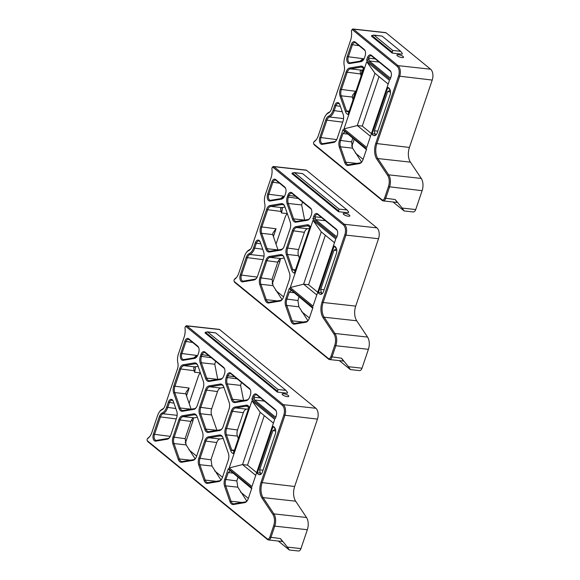 <?xml version="1.0" encoding="UTF-8"?>
<svg xmlns="http://www.w3.org/2000/svg" width="580" height="580" viewBox="0 0 580 580"><rect width="100%" height="100%" fill="white"/><g stroke="black" fill="none" stroke-linecap="round" stroke-linejoin="round"><path stroke-width="0.87" d="M246.841 501.12L237.807 487.185L236.872 480.95A22.627 17.211 129.3 0 1 237.532 478.652L238.061 477.079M223.206 438.436L219.943 438.98L208.967 437.77L220.154 435.913A6.17 3.596 96.3 0 1 220.741 435.899A6.17 3.596 96.3 0 1 222.959 437.748M221.002 479.979L211.961 466.045L211.026 459.817A22.627 17.211 129.3 0 1 211.686 457.518L216.746 442.562A6.17 3.596 96.3 0 1 219.943 438.98M197.36 417.296L194.097 417.839L183.128 416.628L194.314 414.772A6.17 3.596 96.3 0 1 194.894 414.758A6.17 3.596 96.3 0 1 197.12 416.607M195.155 458.838L186.122 444.903L185.187 438.676A22.627 17.211 129.3 0 1 185.846 436.377L190.907 421.421A6.17 3.596 96.3 0 1 194.097 417.839M186.477 395.944L189.152 388.049L186.042 392.196L185.839 393.813L191.088 409.183A6.17 3.596 -83.7 0 0 191.095 409.204M222.227 428.497A6.17 3.596 96.3 0 1 220.248 429.795L209.061 431.65A6.17 3.596 96.3 0 1 208.474 431.672A6.17 3.596 96.3 0 1 205.958 429.113L216.927 430.324L211.577 414.939A6.17 3.596 96.3 0 1 211.671 408.82L217.507 391.58A6.17 3.596 96.3 0 1 220.697 388.005L223.96 387.462M238.329 438.683L237.423 436.08A6.17 3.596 96.3 0 1 237.51 429.961L243.346 412.721A6.17 3.596 96.3 0 1 246.536 409.139L248.429 408.827M255.737 475.382L242.527 464.58L247.515 465.131L264.27 415.635M247.515 465.131L256.672 472.613M276.065 416.483L274.478 416.31L276.036 416.571M252.641 396.778L251.821 399.2L275.391 418.477L276.211 416.056A4.937 2.871 -83.7 0 0 276.152 410.828A4.937 2.871 -83.7 0 0 275.246 409.552L256.643 394.327A4.937 2.871 -83.7 0 0 252.641 396.778L253.721 397.191L254.576 400.026L264.328 401.099M256.643 394.327L257.056 395.147A4.111 2.392 96.3 0 0 256.237 394.791A4.111 2.392 96.3 0 0 253.721 397.191L260.456 397.931M273.1 426.416L257.252 473.229A6.996 4.074 -83.7 0 0 259.608 474.708A4.937 2.871 -83.7 0 0 261.674 473.439A4.937 2.871 -83.7 0 0 262.486 471.815L275.319 433.92A4.937 2.871 -83.7 0 0 275.261 428.685A4.937 2.871 -83.7 0 0 275.217 428.591A6.996 4.074 -83.7 0 0 273.1 426.416L275.486 429.214L272.883 430.657L275.739 430.969M263.037 470.191L259.63 469.814L260.34 473.962A4.111 2.392 96.3 0 0 261.87 473.149M251.662 488.599L230.702 471.054L230.253 470.8L228.201 472.584L233.254 473.142M249.175 407.812L246.543 406.109L247.225 406.188M246.87 406.109L246.101 405.188L234.914 407.044A6.996 4.074 -83.7 0 0 231.297 411.104L225.46 428.345A6.996 4.074 -83.7 0 0 225.359 435.275L230.71 450.66A6.996 4.074 -83.7 0 0 233.305 453.509L249.081 406.899A6.996 4.074 -83.7 0 0 246.101 405.188M234.407 450.261L231.695 449.964L226.446 434.87A6.17 3.596 96.3 0 1 226.541 428.75L232.377 411.51A6.17 3.596 96.3 0 1 235.567 407.928L246.543 406.109M231.695 449.964L234.044 451.32M260.217 412.322L242.527 464.58L229.216 467.929L251.959 486.533L274.702 419.34L251.959 400.736L260.217 412.322L273.419 423.125M251.959 400.736L229.216 467.929M267.148 538.762L147.436 440.836A1.232 0.718 96.3 0 1 147.204 440.517A1.232 0.718 96.3 0 1 147.393 438.806A1.232 0.718 96.3 0 1 147.625 438.574A12.136 7.069 -83.7 0 0 149.908 436.327A12.136 7.069 -83.7 0 0 151.902 432.339L157.637 415.411A10.288 5.988 96.3 0 1 159.333 412.032A10.288 5.988 96.3 0 1 161.994 409.734A6.996 4.074 -83.7 0 0 163.806 408.168A6.996 4.074 -83.7 0 0 164.959 405.87L177.48 368.873A6.996 4.074 -83.7 0 0 177.85 362.884A10.288 5.988 96.3 0 1 178.393 354.083L184.121 337.154A12.136 7.069 -83.7 0 0 185.006 328.142A1.232 0.718 96.3 0 1 185.296 326.823A1.232 0.718 96.3 0 1 186.093 326.613L282.344 405.348A7.402 4.314 -83.7 0 1 283.794 415.113L260.986 482.488A13.166 7.663 96.3 0 0 262.066 498.162L272.897 514.453A9.461 5.51 -83.7 0 1 273.673 525.719L269.816 537.131A3.292 1.914 -83.7 0 1 267.148 538.762L267.561 539.581L147.842 441.655L147.436 440.836M176.682 411.002L173.34 401.389A4.937 2.871 -83.7 0 0 173.21 401.055A4.937 2.871 -83.7 0 0 168.301 402.223L166.612 407.225A10.288 5.988 96.3 0 1 162.255 412.902A6.996 4.074 -83.7 0 0 159.29 416.766L153.388 434.195A4.937 2.871 -83.7 0 0 155.803 441.119L167.127 439.234A6.996 4.074 -83.7 0 0 169.592 437.479A6.996 4.074 -83.7 0 0 170.745 435.181L176.581 417.941A6.996 4.074 -83.7 0 0 176.682 411.002M209.133 381.415L220.327 379.559A6.996 4.074 -83.7 0 0 222.792 377.805A6.996 4.074 -83.7 0 0 223.945 375.507L224.525 373.781A4.937 2.871 -83.7 0 0 224.467 368.546A4.937 2.871 -83.7 0 0 223.561 367.27L204.95 352.053A4.937 2.871 -83.7 0 0 200.956 354.503L200.375 356.221A6.996 4.074 -83.7 0 0 200.267 363.16L205.624 378.544A6.996 4.074 -83.7 0 0 209.133 381.415L209.815 380.676A6.17 3.596 96.3 0 1 209.228 380.69A6.17 3.596 96.3 0 1 206.712 378.138L201.362 362.754A6.17 3.596 96.3 0 1 201.448 356.635L202.036 354.909A4.111 2.392 96.3 0 1 204.551 352.517A4.111 2.392 96.3 0 1 205.363 352.872L223.974 368.09A4.111 2.392 96.3 0 1 224.598 368.88M202.42 439.075A6.996 4.074 -83.7 0 0 202.529 432.143L197.171 416.759A6.996 4.074 -83.7 0 0 196.99 416.28A6.996 4.074 -83.7 0 0 193.662 413.888L182.468 415.744A6.996 4.074 -83.7 0 0 178.85 419.797L173.021 437.037A6.996 4.074 -83.7 0 0 172.912 443.976L178.27 459.36A6.996 4.074 -83.7 0 0 181.779 462.231L192.973 460.375A6.996 4.074 -83.7 0 0 195.438 458.62A6.996 4.074 -83.7 0 0 196.584 456.315L202.42 439.075M234.98 402.556L246.167 400.7A6.996 4.074 -83.7 0 0 248.631 398.938A6.996 4.074 -83.7 0 0 249.784 396.64L250.371 394.922A4.937 2.871 -83.7 0 0 250.313 389.688A4.937 2.871 -83.7 0 0 249.407 388.411L230.796 373.186A4.937 2.871 -83.7 0 0 226.802 375.637L226.214 377.363A6.996 4.074 -83.7 0 0 226.113 384.293L231.463 399.678A6.996 4.074 -83.7 0 0 234.98 402.556L235.654 401.817A6.17 3.596 96.3 0 1 235.074 401.831A6.17 3.596 96.3 0 1 232.558 399.279L227.2 383.895A6.17 3.596 96.3 0 1 227.295 377.776L227.875 376.05A4.111 2.392 96.3 0 1 230.398 373.65A4.111 2.392 96.3 0 1 231.21 374.013L249.813 389.231A4.111 2.392 96.3 0 1 250.437 390.021M228.368 453.284L223.017 437.9A6.996 4.074 -83.7 0 0 222.836 437.422A6.996 4.074 -83.7 0 0 219.501 435.022L208.314 436.878A6.996 4.074 -83.7 0 0 204.696 440.938L198.86 458.178A6.996 4.074 -83.7 0 0 198.759 465.109L204.109 480.494A6.996 4.074 -83.7 0 0 207.625 483.372L218.812 481.516A6.996 4.074 -83.7 0 0 221.277 479.754A6.996 4.074 -83.7 0 0 222.43 477.456L228.266 460.215A6.996 4.074 -83.7 0 0 228.368 453.284M219.566 430.541A6.996 4.074 -83.7 0 0 222.031 428.779A6.996 4.074 -83.7 0 0 223.184 426.481L229.02 409.241A6.996 4.074 -83.7 0 0 229.122 402.31L223.771 386.925A6.996 4.074 -83.7 0 0 223.59 386.447A6.996 4.074 -83.7 0 0 220.255 384.047L209.068 385.903A6.996 4.074 -83.7 0 0 205.45 389.963L199.614 407.203A6.996 4.074 -83.7 0 0 199.513 414.135L204.863 429.519A6.996 4.074 -83.7 0 0 208.38 432.397L219.566 430.541L220.248 429.795M193.727 409.4A6.996 4.074 -83.7 0 0 196.192 407.638A6.996 4.074 -83.7 0 0 197.345 405.34L203.181 388.1A6.996 4.074 -83.7 0 0 203.283 381.169L197.932 365.784A6.996 4.074 -83.7 0 0 197.744 365.306A6.996 4.074 -83.7 0 0 194.416 362.906L183.229 364.762A6.996 4.074 -83.7 0 0 179.612 368.822L173.775 386.062A6.996 4.074 -83.7 0 0 173.674 392.993L179.024 408.378A6.996 4.074 -83.7 0 0 182.541 411.256L193.727 409.4L194.401 408.653L183.215 410.51A6.17 3.596 96.3 0 1 182.627 410.531A6.17 3.596 96.3 0 1 180.112 407.972L174.761 392.587A6.17 3.596 96.3 0 1 174.856 386.476L180.684 369.235A6.17 3.596 96.3 0 1 183.882 365.654L195.069 363.798A6.17 3.596 96.3 0 1 195.656 363.776A6.17 3.596 96.3 0 1 197.874 365.625M194.481 358.418A6.996 4.074 -83.7 0 0 196.946 356.664A6.996 4.074 -83.7 0 0 198.099 354.365L198.679 352.64A4.937 2.871 -83.7 0 0 198.621 347.413A4.937 2.871 -83.7 0 0 197.715 346.13L188.826 338.858A4.937 2.871 -83.7 0 0 184.832 341.308L180.743 353.38A4.937 2.871 -83.7 0 0 183.157 360.303L194.481 358.418L195.155 357.679L183.831 359.556A4.111 2.392 96.3 0 1 183.44 359.571A4.111 2.392 96.3 0 1 181.823 353.786L185.912 341.721A4.111 2.392 96.3 0 1 188.427 339.322A4.111 2.392 96.3 0 1 189.239 339.677L198.128 346.949A4.111 2.392 96.3 0 1 198.751 347.739M228.324 468.625L224.707 479.319A6.996 4.074 -83.7 0 0 224.605 486.25L229.956 501.635A6.996 4.074 -83.7 0 0 233.472 504.513L244.658 502.657A6.996 4.074 -83.7 0 0 247.124 500.895A6.996 4.074 -83.7 0 0 248.276 498.597L251.894 487.903L228.324 468.625L230.057 471.054M260.413 472.591L257.252 473.229M259.63 469.814L272.883 430.657M251.821 399.2L254.41 398.547M274.478 416.31L254.576 400.026M241.447 382.387L240.606 385.374L243.585 400.497L232.558 399.279L231.463 399.678M215.6 361.246L214.767 364.233L217.739 379.356L206.712 378.138L205.624 378.544M247.319 500.613A6.17 3.596 96.3 0 1 245.333 501.91L234.146 503.766A6.17 3.596 96.3 0 1 233.559 503.788A6.17 3.596 96.3 0 1 231.043 501.236L225.692 485.844A6.17 3.596 96.3 0 1 225.787 479.733L228.201 472.584M169.788 437.189A6.17 3.596 96.3 0 1 167.801 438.495L156.477 440.372A4.111 2.392 96.3 0 1 156.085 440.387A4.111 2.392 96.3 0 1 154.469 434.601L160.37 417.172A6.17 3.596 96.3 0 1 162.98 413.765A11.107 6.467 -83.7 0 0 167.692 407.631L169.382 402.636A4.111 2.392 96.3 0 1 171.897 400.236A4.111 2.392 96.3 0 1 173.333 401.382M197.142 356.374A6.17 3.596 96.3 0 1 195.155 357.679M195.569 357.57L195.612 357.447A18.516 14.08 -50.7 0 1 196.729 355.431L193.858 357.896M222.988 377.515A6.17 3.596 96.3 0 1 221.002 378.82L209.815 380.676M196.388 407.356A6.17 3.596 96.3 0 1 194.401 408.653M189.102 403.477L198.135 376.804A10.288 7.823 -50.7 0 1 200.317 372.853L200.368 372.795M198.113 366.321L194.851 366.864A6.17 3.596 -83.7 0 0 194.525 366.944L193.662 368.032L194.51 372.215L200.317 372.853M195.627 458.33A6.17 3.596 96.3 0 1 193.648 459.635L182.461 461.491A6.17 3.596 96.3 0 1 181.874 461.506A6.17 3.596 96.3 0 1 179.358 458.954L174.007 443.57A6.17 3.596 96.3 0 1 174.094 437.45L179.93 420.21A6.17 3.596 96.3 0 1 183.128 416.628L182.468 415.744M204.863 429.519L205.958 429.113L200.607 413.728A6.17 3.596 96.3 0 1 200.694 407.61L206.531 390.369A6.17 3.596 96.3 0 1 209.721 386.795L220.907 384.939A6.17 3.596 96.3 0 1 221.495 384.917A6.17 3.596 96.3 0 1 223.713 386.766M221.473 479.471A6.17 3.596 96.3 0 1 219.494 480.776L208.3 482.632A6.17 3.596 96.3 0 1 207.72 482.647A6.17 3.596 96.3 0 1 205.204 480.095L199.846 464.711A6.17 3.596 96.3 0 1 199.94 458.591L205.777 441.351A6.17 3.596 96.3 0 1 208.967 437.77L208.314 436.878M248.827 398.656A6.17 3.596 96.3 0 1 246.848 399.961L235.654 401.817M257.056 395.147L275.66 410.372A4.111 2.392 96.3 0 1 276.283 411.155M278.269 541.031L289.34 550L287.412 547.107L300.955 548.6L307.342 529.728L274.753 526.133L270.896 537.544A4.111 2.392 96.3 0 1 268.373 539.944A4.111 2.392 96.3 0 1 267.561 539.581M268.373 539.944L282.366 541.481L280.445 538.595L287.412 547.107M188.819 449.732L196.649 456.134M214.665 470.873L222.495 477.275M240.512 492.007L248.334 498.416M186.608 325.764A2.059 1.196 -83.7 0 1 187.014 325.945L219.602 329.534A2.059 1.196 -83.7 0 0 219.196 329.36L186.608 325.764A2.059 1.196 -83.7 0 0 185.687 326.286L185.296 326.823M219.602 329.534L315.853 408.269L283.265 404.673A8.229 4.792 96.3 0 1 284.874 415.519L262.066 482.901A12.339 7.185 -83.7 0 0 263.081 497.596L273.912 513.887A10.288 5.988 96.3 0 1 274.753 526.133L273.673 525.719M283.794 415.113L317.456 419.115A8.229 4.792 -83.7 0 0 315.853 408.269M317.456 419.115L294.654 486.497L260.986 482.488M272.897 514.453L273.912 513.887L306.501 517.483L295.662 501.192A12.339 7.185 96.3 0 1 294.654 486.497M306.501 517.483A10.288 5.988 96.3 0 1 307.342 529.728M300.955 548.6A4.111 2.392 96.3 0 1 298.432 551L289.34 550M185.426 443.207A4.111 2.392 96.3 0 1 185.643 442.366L192.864 421.044A6.17 4.691 -50.7 0 0 192.951 420.768L193.517 418.013M164.002 407.885A6.17 3.596 96.3 0 1 162.596 409.009A11.107 6.467 -83.7 0 0 159.718 411.495L159.333 412.032M150.097 436.051A11.317 6.583 96.3 0 1 148.168 437.885A2.059 1.196 -83.7 0 0 147.784 438.27L147.393 438.806M147.204 440.517L147.465 441.126A2.059 1.196 -83.7 0 0 147.842 441.655M205.363 332.231L207.691 331.999L277.98 389.499L277.552 391.283A2.059 1.196 96.3 0 1 277.385 392.102L205.023 332.913A2.059 1.196 96.3 0 1 205.363 332.231L277.552 391.283M277.385 392.102L287.361 393.204A2.059 1.196 -83.7 0 0 287.528 392.385L285.962 390.384L215.666 332.876L207.176 331.811M195.815 357.469L195.612 357.447A4.111 0.79 26.1 0 0 194.394 357.2M282.649 394.878A3.494 1.008 -161.3 0 1 282.163 394.066A3.494 1.008 -161.3 0 1 285.795 394.233A3.494 1.008 -161.3 0 1 288.789 396.307A3.494 1.008 -161.3 0 1 286.23 396.452A3.494 1.008 -161.3 0 1 282.649 394.878M186.093 326.613L187.014 325.945L283.265 404.673L282.344 405.348M282.54 299.07A6.17 3.596 96.3 0 1 280.553 300.368L269.367 302.224A6.17 3.596 96.3 0 1 268.779 302.245A6.17 3.596 96.3 0 1 266.263 299.686L260.913 284.301A6.17 3.596 96.3 0 1 261 278.19L266.836 260.949A6.17 3.596 96.3 0 1 270.034 257.368L281.22 255.512A6.17 3.596 96.3 0 1 281.808 255.49A6.17 3.596 96.3 0 1 284.026 257.339M309.894 218.254A6.17 3.596 96.3 0 1 307.907 219.552L296.721 221.408A6.17 3.596 96.3 0 1 296.133 221.43A6.17 3.596 96.3 0 1 293.618 218.877L288.267 203.486A6.17 3.596 96.3 0 1 288.354 197.374L288.942 195.649A4.111 2.392 96.3 0 1 291.457 193.249A4.111 2.392 96.3 0 1 292.269 193.604L310.88 208.829A4.111 2.392 96.3 0 1 311.504 209.612M299.389 258.274L298.482 255.679A6.17 3.596 96.3 0 1 298.577 249.56L304.413 232.319A6.17 3.596 96.3 0 1 307.603 228.737L309.495 228.426M295.466 269.86L292.762 269.562L287.513 254.468A6.17 3.596 96.3 0 1 287.6 248.349L293.437 231.108A6.17 3.596 96.3 0 1 296.626 227.527L308.285 225.78M284.265 258.035L281.003 258.579A6.17 3.596 96.3 0 0 277.813 262.16L272.752 277.11A22.627 17.211 129.3 0 0 272.092 279.408L259.927 277.776A6.996 4.074 -83.7 0 0 259.825 284.707L265.176 300.092A6.996 4.074 -83.7 0 0 268.692 302.97L279.879 301.114A6.996 4.074 -83.7 0 0 282.344 299.352A6.996 4.074 -83.7 0 0 283.497 297.054L289.333 279.814A6.996 4.074 -83.7 0 0 289.435 272.883L284.077 257.498A6.996 4.074 -83.7 0 0 283.895 257.02A6.996 4.074 -83.7 0 0 280.568 254.62L269.381 256.476A6.996 4.074 -83.7 0 0 265.763 260.536L259.927 277.776M282.061 299.577L273.028 285.643L272.092 279.408M302.513 201.978L301.673 204.965L304.645 220.088L293.618 218.877L292.53 219.276A6.996 4.074 -83.7 0 0 296.046 222.155L307.233 220.298A6.996 4.074 -83.7 0 0 309.698 218.537A6.996 4.074 -83.7 0 0 310.851 216.238L311.431 214.513A4.937 2.871 -83.7 0 0 311.373 209.286A4.937 2.871 -83.7 0 0 310.467 208.01L291.863 192.785A4.937 2.871 -83.7 0 0 287.861 195.235L287.281 196.961A6.996 4.074 -83.7 0 0 287.18 203.892L292.53 219.276M283.294 248.088A6.17 3.596 96.3 0 1 281.307 249.393L270.12 251.249A6.17 3.596 96.3 0 1 269.533 251.263A6.17 3.596 96.3 0 1 267.017 248.711L261.667 233.327A6.17 3.596 96.3 0 1 261.761 227.208L267.598 209.967A6.17 3.596 96.3 0 1 270.787 206.386L281.974 204.53A6.17 3.596 96.3 0 1 282.562 204.515A6.17 3.596 96.3 0 1 284.78 206.364M278.146 261.319L279.857 261.507L280.423 258.752M279.857 261.507A6.17 4.691 -50.7 0 1 279.77 261.776L272.549 283.105L272.1 283.055M285.026 207.06L281.757 207.596A6.17 3.596 -83.7 0 0 281.43 207.676L280.568 208.771L281.416 212.947A11.107 6.467 -83.7 0 0 282.373 207.495M237.01 276.79A11.317 6.583 96.3 0 1 235.074 278.625A2.059 1.196 -83.7 0 0 234.69 279.002L234.298 279.538A1.232 0.718 96.3 0 1 234.53 279.313A12.136 7.069 -83.7 0 0 236.814 277.066A12.136 7.069 -83.7 0 0 238.815 273.079L244.542 256.15A10.288 5.988 96.3 0 1 246.239 252.764A10.288 5.988 96.3 0 1 248.9 250.466A6.996 4.074 -83.7 0 0 250.712 248.907A6.996 4.074 -83.7 0 0 251.865 246.609L264.386 209.605A6.996 4.074 -83.7 0 0 264.755 203.624A10.288 5.988 96.3 0 1 265.299 194.822L271.027 177.893A12.136 7.069 -83.7 0 0 271.911 168.881A1.232 0.718 96.3 0 1 272.208 167.562A1.232 0.718 96.3 0 1 272.999 167.352L343.411 224.946A7.402 4.314 -83.7 0 1 344.853 234.704L322.052 302.086A13.166 7.663 96.3 0 0 323.132 317.76L333.964 334.051A9.461 5.51 -83.7 0 1 334.74 345.317L330.875 356.729A3.292 1.914 -83.7 0 1 328.215 358.36L234.342 281.575A1.232 0.718 96.3 0 1 234.11 281.249A1.232 0.718 96.3 0 1 234.298 279.538M234.11 281.249L234.371 281.858A2.059 1.196 -83.7 0 0 234.755 282.395L328.628 359.18L328.215 358.36M284.048 197.113A6.17 3.596 96.3 0 1 282.061 198.418L270.737 200.296A4.111 2.392 96.3 0 1 270.345 200.303A4.111 2.392 96.3 0 1 268.728 194.525L272.817 182.453A4.111 2.392 96.3 0 1 275.333 180.061A4.111 2.392 96.3 0 1 276.145 180.416L285.034 187.688A4.111 2.392 96.3 0 1 285.657 188.478M273.383 236.676L276.058 228.788L272.948 232.935L272.745 234.552L277.994 249.922A6.17 3.596 -83.7 0 0 278.001 249.944M276.007 244.216L285.041 217.536A10.288 7.823 -50.7 0 1 287.223 213.592L287.274 213.527M256.693 277.929A6.17 3.596 96.3 0 1 254.707 279.234L243.382 281.111A4.111 2.392 96.3 0 1 242.991 281.119A4.111 2.392 96.3 0 1 241.374 275.34L247.276 257.911A6.17 3.596 96.3 0 1 249.893 254.504A11.107 6.467 -83.7 0 0 254.598 248.37L256.287 243.375A4.111 2.392 96.3 0 1 258.803 240.975A4.111 2.392 96.3 0 1 260.239 242.121A4.937 2.871 -83.7 0 0 260.115 241.787A4.937 2.871 -83.7 0 0 255.207 242.962L253.518 247.957A10.288 5.988 96.3 0 1 249.161 253.641A6.996 4.074 -83.7 0 0 246.195 257.498L240.294 274.927A4.937 2.871 -83.7 0 0 242.708 281.851L254.033 279.973A6.996 4.074 -83.7 0 0 256.498 278.212A6.996 4.074 -83.7 0 0 257.65 275.913L263.487 258.673A6.996 4.074 -83.7 0 0 263.588 251.742L260.246 242.128M250.908 248.617A6.17 3.596 96.3 0 1 249.501 249.748A11.107 6.467 -83.7 0 0 246.623 252.235L246.239 252.764M282.474 198.309L282.518 198.186A18.516 14.08 -50.7 0 1 283.635 196.17L280.771 198.628M282.721 198.208L282.518 198.186A4.111 0.79 26.1 0 0 281.3 197.932M272.332 283.939A4.111 2.392 96.3 0 1 272.549 283.105M292.269 172.971L294.596 172.738L339.046 209.097L338.618 210.881A2.059 1.196 96.3 0 1 338.452 211.7L291.928 173.645A2.059 1.196 96.3 0 1 292.269 172.971L338.618 210.881M338.452 211.7L348.428 212.802A2.059 1.196 -83.7 0 0 348.594 211.983L347.029 209.975L302.571 173.616L294.082 172.543M272.999 167.352L273.919 166.678L306.508 170.274L376.913 227.868L344.324 224.271L273.919 166.678A2.059 1.196 -83.7 0 0 273.513 166.504A2.059 1.196 -83.7 0 0 272.593 167.025L272.208 167.562M306.508 170.274A2.059 1.196 -83.7 0 0 306.102 170.092L273.513 166.504M275.732 179.597A4.937 2.871 -83.7 0 0 271.737 182.047L267.648 194.112A4.937 2.871 -83.7 0 0 270.062 201.035L281.387 199.157A6.996 4.074 -83.7 0 0 283.852 197.396A6.996 4.074 -83.7 0 0 285.005 195.097L285.592 193.379A4.937 2.871 -83.7 0 0 285.534 188.145A4.937 2.871 -83.7 0 0 284.62 186.869L275.732 179.597L276.145 180.416M284.838 206.516A6.996 4.074 -83.7 0 0 284.649 206.045A6.996 4.074 -83.7 0 0 281.322 203.645L270.135 205.501A6.996 4.074 -83.7 0 0 266.517 209.554L260.681 226.794A6.996 4.074 -83.7 0 0 260.579 233.733L265.93 249.117A6.996 4.074 -83.7 0 0 269.446 251.988L280.633 250.132A6.996 4.074 -83.7 0 0 283.098 248.378A6.996 4.074 -83.7 0 0 284.251 246.079L290.087 228.839A6.996 4.074 -83.7 0 0 290.188 221.901L284.838 206.516M295.974 226.642A6.996 4.074 -83.7 0 0 292.356 230.695L286.527 247.936A6.996 4.074 -83.7 0 0 286.418 254.874L291.776 270.258A6.996 4.074 -83.7 0 0 294.372 273.107L310.148 226.497A6.996 4.074 -83.7 0 0 307.168 224.786L295.974 226.642L296.626 227.527L307.603 228.737M307.907 320.711L298.867 306.784L297.931 300.549A22.627 17.211 129.3 0 1 298.591 298.25L299.128 296.677M316.796 294.974L303.594 284.178L308.582 284.729L325.337 235.233M308.582 284.729L317.731 292.211M292.762 269.562L295.111 270.918M339.329 360.63L350.4 369.59L348.478 366.705L362.014 368.199L368.401 349.327L335.82 345.731L331.956 357.135A4.111 2.392 96.3 0 1 329.44 359.535A4.111 2.392 96.3 0 1 328.628 359.18M329.44 359.535L343.433 361.079L341.504 358.193L348.478 366.705M275.732 290.464L283.555 296.873M301.571 311.605L309.401 318.007M343.411 224.946L344.324 224.271A8.229 4.792 96.3 0 1 345.934 235.118L378.522 238.713A8.229 4.792 -83.7 0 0 376.913 227.868M378.522 238.713L355.714 306.095L323.125 302.499A12.339 7.185 -83.7 0 0 324.14 317.195L334.972 333.486A10.288 5.988 96.3 0 1 335.82 345.731L334.74 345.317M333.964 334.051L334.972 333.486L367.56 337.074L356.729 320.791A12.339 7.185 96.3 0 1 355.714 306.095M367.56 337.074A10.288 5.988 96.3 0 1 368.401 349.327M362.014 368.199A4.111 2.392 96.3 0 1 359.498 370.598L350.4 369.59M343.715 214.477A3.494 1.008 -161.3 0 1 343.229 213.665A3.494 1.008 -161.3 0 1 346.862 213.832A3.494 1.008 -161.3 0 1 349.849 215.905A3.494 1.008 -161.3 0 1 347.297 216.05A3.494 1.008 -161.3 0 1 343.715 214.477M337.132 236.082L335.544 235.9L337.103 236.169M313.707 216.376L312.888 218.798L336.458 238.075L337.277 235.654A4.937 2.871 -83.7 0 0 337.219 230.427A4.937 2.871 -83.7 0 0 336.313 229.143L317.702 213.926A4.937 2.871 -83.7 0 0 313.707 216.376L314.788 216.789L315.636 219.624L325.394 220.697M317.702 213.926L318.115 214.745A4.111 2.392 96.3 0 0 317.303 214.39A4.111 2.392 96.3 0 0 314.788 216.789L321.523 217.529M334.16 246.014L318.318 292.827A6.996 4.074 -83.7 0 0 320.675 294.306A4.937 2.871 -83.7 0 0 322.734 293.038A4.937 2.871 -83.7 0 0 323.553 291.414L336.378 253.511A4.937 2.871 -83.7 0 0 336.32 248.283A4.937 2.871 -83.7 0 0 336.277 248.189A6.996 4.074 -83.7 0 0 334.16 246.014L336.545 248.813L333.95 250.248L336.799 250.567M324.104 289.782L320.689 289.413L321.4 293.56A4.111 2.392 96.3 0 0 322.93 292.748M312.721 308.197L291.762 290.652L291.312 290.399L289.268 292.182L294.314 292.74M310.235 227.411L307.603 225.707M307.929 225.7L307.168 224.786M321.284 231.92L303.594 284.178L290.283 287.528L313.026 306.131L335.762 238.938L313.026 220.335L321.284 231.92L334.486 242.723M313.026 220.335L290.283 287.528M289.384 288.224L285.766 298.918A6.996 4.074 -83.7 0 0 285.664 305.849L291.015 321.233A6.996 4.074 -83.7 0 0 294.531 324.111L305.718 322.255A6.996 4.074 -83.7 0 0 308.183 320.493A6.996 4.074 -83.7 0 0 309.336 318.195L312.954 307.501L289.384 288.224L291.117 290.652M321.48 292.182L318.318 292.827M320.689 289.413L333.95 250.248M312.888 218.798L315.476 218.145M335.544 235.9L315.636 219.624M308.379 320.211A6.17 3.596 96.3 0 1 306.399 321.508L295.213 323.364A6.17 3.596 96.3 0 1 294.625 323.386A6.17 3.596 96.3 0 1 292.11 320.827L286.759 305.442A6.17 3.596 96.3 0 1 286.846 299.324L289.268 292.182M318.115 214.745L336.726 229.97A4.111 2.392 96.3 0 1 337.342 230.753M344.853 234.704L345.934 235.118L323.125 302.499L322.052 302.086M363.189 69.788L361.296 70.1A6.17 3.596 -83.7 0 0 360.97 70.18L360.107 71.267L360.956 75.451A11.107 6.467 -83.7 0 0 361.913 69.999M355.272 42.093L364.16 49.365A4.937 2.871 -83.7 0 1 365.074 50.648A4.937 2.871 -83.7 0 1 365.132 55.876L364.544 57.601A6.996 4.074 -83.7 0 1 363.392 59.9A6.996 4.074 -83.7 0 1 360.927 61.661L349.602 63.539A4.937 2.871 96.3 0 1 347.188 56.615L351.277 44.544A4.937 2.871 96.3 0 1 355.272 42.093L355.685 42.913A4.111 2.392 -83.7 0 0 354.873 42.557A4.111 2.392 -83.7 0 0 352.357 44.957L348.268 57.021A4.111 2.392 -83.7 0 0 349.885 62.807A4.111 2.392 -83.7 0 0 350.276 62.792L361.608 60.914A6.17 3.596 96.3 0 0 363.587 59.617M352.923 99.18L355.598 91.285L352.488 95.432L352.285 97.049L353.082 99.637M363.935 68.773L361.529 67.055L350.327 68.889A6.17 3.596 -83.7 0 0 347.137 72.471L341.301 89.711A6.17 3.596 -83.7 0 0 341.207 95.823L346.586 111.2L348.805 112.274M339.786 104.625L343.128 114.238A6.996 4.074 -83.7 0 1 343.026 121.176L337.19 138.417A6.996 4.074 -83.7 0 1 336.037 140.715A6.996 4.074 -83.7 0 1 333.572 142.47L322.248 144.355A4.937 2.871 96.3 0 1 319.834 137.431L325.735 120.002A6.996 4.074 96.3 0 1 328.7 116.138A10.288 5.988 -83.7 0 0 333.058 110.461L334.747 105.459A4.937 2.871 96.3 0 1 339.655 104.291A4.937 2.871 96.3 0 1 339.786 104.625A4.111 2.392 -83.7 0 0 338.343 103.472A4.111 2.392 -83.7 0 0 335.827 105.872L334.138 110.867A11.107 6.467 96.3 0 1 329.433 117A6.17 3.596 -83.7 0 0 326.815 120.408L320.914 137.837A4.111 2.392 -83.7 0 0 322.531 143.623A4.111 2.392 -83.7 0 0 322.922 143.608L334.247 141.73A6.17 3.596 96.3 0 0 336.233 140.425M362.014 60.806L362.058 60.682A4.111 0.79 26.1 0 0 360.84 60.436L360.31 61.132M362.261 60.704L362.058 60.682A18.516 14.08 -50.7 0 1 363.174 58.667L360.84 60.436M351.871 146.443A4.111 2.392 96.3 0 1 352.089 145.602L354.257 139.207M371.809 35.474L374.136 35.235L392.74 50.46L392.312 52.243A2.059 1.196 96.3 0 1 392.145 53.056L371.468 36.148A2.059 1.196 96.3 0 1 371.809 35.474L392.312 52.243M392.145 53.056L402.121 54.157A2.059 1.196 -83.7 0 0 402.288 53.345L400.722 51.337L382.118 36.12L373.622 35.047M351.748 30.058L352.132 29.522A2.059 1.196 96.3 0 1 353.053 29A2.059 1.196 96.3 0 1 353.459 29.181L398.025 65.634A8.229 4.792 96.3 0 1 399.635 76.48L376.826 143.862A12.339 7.185 -83.7 0 0 377.834 158.55L388.673 174.841A10.288 5.988 96.3 0 1 389.513 187.086L385.649 198.498A4.111 2.392 96.3 0 1 383.134 200.898A4.111 2.392 96.3 0 1 382.322 200.542L314.295 144.891A2.059 1.196 96.3 0 1 313.911 144.362L313.649 143.753A1.232 0.718 -83.7 0 0 313.882 144.072L381.908 199.723A3.292 1.914 -83.7 0 0 384.576 198.085L388.433 186.68A9.461 5.51 -83.7 0 0 387.658 175.414L376.826 159.123A13.166 7.663 96.3 0 1 375.746 143.448L398.554 76.067A7.402 4.314 -83.7 0 0 397.104 66.301L352.538 29.848A1.232 0.718 -83.7 0 0 351.748 30.058A1.232 0.718 -83.7 0 0 351.451 31.378A12.136 7.069 96.3 0 1 350.567 40.39L344.839 57.326A10.288 5.988 -83.7 0 0 344.295 66.12A6.996 4.074 96.3 0 1 343.925 72.108L331.405 109.105A6.996 4.074 96.3 0 1 330.252 111.403A6.996 4.074 96.3 0 1 328.439 112.969A10.288 5.988 -83.7 0 0 325.779 115.268A10.288 5.988 -83.7 0 0 324.082 118.646L318.355 135.575A12.136 7.069 96.3 0 1 316.354 139.562A12.136 7.069 96.3 0 1 314.07 141.81A1.232 0.718 -83.7 0 0 313.845 142.042A1.232 0.718 -83.7 0 0 313.649 143.753M313.845 142.042L314.23 141.506A2.059 1.196 96.3 0 1 314.614 141.121A11.317 6.583 -83.7 0 0 316.549 139.287M325.779 115.268L326.163 114.731A11.107 6.467 96.3 0 1 329.041 112.252A6.17 3.596 -83.7 0 0 330.448 111.121M352.538 29.848L353.459 29.181L386.048 32.77A2.059 1.196 -83.7 0 0 385.642 32.596L353.053 29M361.623 67.062L360.861 66.142A6.996 4.074 -83.7 0 1 363.841 67.853L348.065 114.47A6.996 4.074 -83.7 0 1 345.47 111.614L340.119 96.229A6.996 4.074 96.3 0 1 340.221 89.298L346.057 72.058A6.996 4.074 96.3 0 1 349.675 67.998L350.327 68.889L361.296 70.1M361.601 162.074L352.567 148.139L351.632 141.911A22.627 17.211 129.3 0 1 352.292 139.613L352.821 138.033M370.497 136.336L357.287 125.534L362.275 126.085L379.03 76.596M362.275 126.085L371.432 133.574M393.022 201.985L404.101 210.953L402.172 208.068L415.715 209.561L422.102 190.682L388.433 186.68M383.134 200.898L397.126 202.442L395.205 199.549L402.172 208.068M355.272 152.968L363.094 159.369M386.048 32.77L430.607 69.223L398.025 65.634L397.104 66.301M398.554 76.067L432.216 80.076A8.229 4.792 -83.7 0 0 430.607 69.223M432.216 80.076L409.415 147.451L375.746 143.448M387.658 175.414L388.673 174.841L421.254 178.437L410.423 162.146A12.339 7.185 96.3 0 1 409.415 147.451M421.254 178.437A10.288 5.988 96.3 0 1 422.102 190.682M415.715 209.561A4.111 2.392 96.3 0 1 413.192 211.954L404.101 210.953M397.409 55.832A3.494 1.008 -161.3 0 1 396.923 55.028A3.494 1.008 -161.3 0 1 400.555 55.194A3.494 1.008 -161.3 0 1 403.549 57.268A3.494 1.008 -161.3 0 1 400.99 57.406A3.494 1.008 -161.3 0 1 397.409 55.832M390.826 77.437L389.238 77.263L390.797 77.524M367.401 57.739L366.582 60.153L390.151 79.438L390.971 77.017A4.937 2.871 -83.7 0 0 390.913 71.782A4.937 2.871 -83.7 0 0 390.007 70.506L371.403 55.288A4.937 2.871 -83.7 0 0 367.401 57.739L368.481 58.145L369.337 60.98L379.088 62.06M371.403 55.288L371.809 56.108A4.111 2.392 96.3 0 0 370.997 55.753A4.111 2.392 96.3 0 0 368.481 58.145L375.216 58.892M387.861 87.37L372.012 134.183A6.996 4.074 -83.7 0 0 374.368 135.662A4.937 2.871 -83.7 0 0 376.435 134.4A4.937 2.871 -83.7 0 0 377.247 132.776L390.072 94.874A4.937 2.871 -83.7 0 0 390.021 89.646A4.937 2.871 -83.7 0 0 389.977 89.552A6.996 4.074 -83.7 0 0 387.861 87.37L390.246 90.175L387.643 91.611L390.492 91.923M377.798 131.145L374.39 130.768L375.101 134.915A4.111 2.392 96.3 0 0 376.63 134.103M366.415 149.553L345.462 132.008L345.013 131.762L342.961 133.545L348.014 134.096M374.977 73.276L357.287 125.534L343.976 128.883L366.719 147.487L389.463 80.301L366.719 61.697L374.977 73.276L388.179 84.078M366.719 61.697L343.976 128.883M360.861 66.142L349.675 67.998M343.084 129.587L339.467 140.273A6.996 4.074 -83.7 0 0 339.365 147.211L344.716 162.596A6.996 4.074 -83.7 0 0 348.232 165.467L359.419 163.611A6.996 4.074 -83.7 0 0 361.884 161.856A6.996 4.074 -83.7 0 0 363.036 159.558L366.654 148.864L343.084 129.587L344.817 132.015M375.173 133.545L372.012 134.183M374.39 130.768L387.643 91.611M366.582 60.153L369.17 59.508M389.238 77.263L369.337 60.98M362.079 161.566A6.17 3.596 96.3 0 1 360.093 162.871L348.906 164.727A6.17 3.596 96.3 0 1 348.319 164.742A6.17 3.596 96.3 0 1 345.803 162.19L340.453 146.805A6.17 3.596 96.3 0 1 340.54 140.686L342.961 133.545M355.685 42.913L364.574 50.184A4.111 2.392 96.3 0 1 365.197 50.975M371.809 56.108L390.42 71.325A4.111 2.392 96.3 0 1 391.043 72.116M234.914 407.044L235.567 407.928L246.536 409.139M225.359 435.275L226.446 434.87L237.423 436.08M259.608 474.708L260.34 473.962M236.872 480.95L224.707 479.319M167.801 438.495L167.127 439.234M156.477 440.372L155.803 441.119M170.266 436.349L153.388 434.195M176.248 418.927L159.29 416.766M177.132 415.331L162.98 413.765L162.255 412.902M175.82 408.53L166.612 407.225M173.949 403.136L168.301 402.223M183.831 359.556L183.157 360.303M196.729 355.431L180.743 353.38M192.64 342.461L184.832 341.308M189.239 339.677L188.826 338.858M198.128 346.949L197.715 346.13M220.327 379.559L221.002 378.82M223.561 367.27L223.974 368.09M204.95 352.053L205.363 352.872M200.956 354.503L208.771 355.656M200.375 356.221L211.294 357.722M200.267 363.16L201.362 362.754L214.767 364.233M183.215 410.51L182.541 411.256M191.088 409.183L180.112 407.972L179.024 408.378M185.839 393.813L174.761 392.587L173.674 392.993M189.152 388.049L173.775 386.062M194.235 370.729L179.612 368.822M194.851 366.864L183.882 365.654L183.229 364.762M196.221 363.921L195.069 363.798L194.416 362.906M193.662 413.888L194.314 414.772L195.467 414.903M178.85 419.797L190.907 421.421M173.021 437.037L185.187 438.676M172.912 443.976L174.007 443.57L186.122 444.903M178.27 459.36L179.358 458.954L190.407 460.172M181.779 462.231L182.461 461.491M192.973 460.375L193.648 459.635M209.061 431.65L208.38 432.397M211.577 414.939L200.607 413.728L199.513 414.135M211.671 408.82L199.614 407.203M217.507 391.58L205.45 389.963M220.697 388.005L209.721 386.795L209.068 385.903M222.067 385.062L220.907 384.939L220.255 384.047M245.333 501.91L244.658 502.657M234.146 503.766L233.472 504.513M242.092 502.454L231.043 501.236L229.956 501.635M237.807 487.185L225.692 485.844L224.605 486.25M219.501 435.022L220.154 435.913L221.306 436.044M204.696 440.938L216.746 442.562M198.86 458.178L211.026 459.817M198.759 465.109L199.846 464.711L211.961 466.045M204.109 480.494L205.204 480.095L216.253 481.313M207.625 483.372L208.3 482.632M218.812 481.516L219.494 480.776M231.297 411.104L243.346 412.721M225.46 428.345L237.51 429.961M230.71 450.66L231.826 450.247M246.167 400.7L246.848 399.961M249.407 388.411L249.813 389.231M230.796 373.186L231.21 374.013M226.802 375.637L234.61 376.797M226.214 377.363L237.14 378.863M226.113 384.293L227.2 383.895L240.606 385.374M275.246 409.552L275.66 410.372M162.596 409.009L161.994 409.734M148.168 437.885L147.625 438.574M207.691 331.999L215.666 332.876M185.643 442.366L185.194 442.315M194.51 372.215A11.107 6.467 -83.7 0 0 195.467 366.763M191.24 420.58L192.951 420.768M285.962 390.384L277.98 389.499M295.662 501.192L263.081 497.596L262.066 498.162M269.816 537.131L280.445 538.595M280.568 254.62L281.22 255.512L282.373 255.635M292.356 230.695L304.413 232.319M286.527 247.936L298.577 249.56M286.418 254.874L287.513 254.468L298.482 255.679M277.813 262.16L265.763 260.536M273.028 285.643L260.913 284.301L259.825 284.707M277.312 300.911L266.263 299.686L265.176 300.092M281.003 258.579L270.034 257.368L269.381 256.476M287.281 196.961L298.2 198.454M287.861 195.235L295.677 196.388M287.18 203.892L288.267 203.486L301.673 204.965M281.322 203.645L281.974 204.53L283.127 204.66M271.737 182.047L279.553 183.2M265.93 249.117L267.017 248.711L277.994 249.922M272.745 234.552L261.667 233.327L260.579 233.733M276.058 228.788L260.681 226.794M270.135 205.501L270.787 206.386L281.757 207.596M266.517 209.554L281.14 211.461M264.038 256.063L249.893 254.504L249.161 253.641M262.726 249.269L253.518 247.957M257.172 277.08L240.294 274.927M246.195 257.498L263.153 259.666M255.207 242.962L260.855 243.875M283.635 196.17L267.648 194.112M281.416 212.947L287.223 213.592M294.596 172.738L302.571 173.616M235.074 278.625L234.53 279.313M234.755 282.395L234.342 281.575M249.501 249.748L248.9 250.466M291.863 192.785L292.269 193.604M296.721 221.408L296.046 222.155M270.737 200.296L270.062 201.035M282.061 198.418L281.387 199.157M285.034 187.688L284.62 186.869M270.12 251.249L269.446 251.988M281.307 249.393L280.633 250.132M268.692 302.97L269.367 302.224M243.382 281.111L242.708 281.851M254.707 279.234L254.033 279.973M307.233 220.298L307.907 219.552M291.776 270.258L292.893 269.838M347.029 209.975L339.046 209.097M320.675 294.306L321.4 293.56M297.931 300.549L285.766 298.918M306.399 321.508L305.718 322.255M295.213 323.364L294.531 324.111M303.159 322.045L292.11 320.827L291.015 321.233M298.867 306.784L286.759 305.442L285.664 305.849M279.879 301.114L280.553 300.368M310.467 208.01L310.88 208.829M336.313 229.143L336.726 229.97M356.729 320.791L324.14 317.195L323.132 317.76M330.875 356.729L341.504 358.193M351.277 44.544L359.092 45.697M355.598 91.285L340.221 89.298M352.285 97.049L341.207 95.823L340.119 96.229M346.057 72.058L360.68 73.965M343.577 118.566L329.433 117L328.7 116.138M342.265 111.766L333.058 110.461M325.735 120.002L342.693 122.162M334.747 105.459L340.395 106.379M352.089 145.602L351.639 145.551M374.136 35.235L382.118 36.12M314.614 141.121L314.07 141.81M314.295 144.891L313.882 144.072M329.041 112.252L328.439 112.969M363.174 58.667L347.188 56.615M349.602 63.539L350.276 62.792M336.712 139.584L319.834 137.431M322.248 144.355L322.922 143.608M360.927 61.661L361.608 60.914M349.167 111.215L346.456 110.918M345.47 111.614L346.586 111.2M400.722 51.337L392.74 50.46M361.304 67.07L361.978 67.142M374.368 135.662L375.101 134.915M351.632 141.911L339.467 140.273M360.093 162.871L359.419 163.611M348.906 164.727L348.232 165.467M356.852 163.408L345.803 162.19L344.716 162.596M352.567 148.139L340.453 146.805L339.365 147.211M333.572 142.47L334.247 141.73M364.16 49.365L364.574 50.184M390.007 70.506L390.42 71.325M382.322 200.542L381.908 199.723M410.423 162.146L377.834 158.55L376.826 159.123M384.576 198.085L395.205 199.549"/></g></svg>
